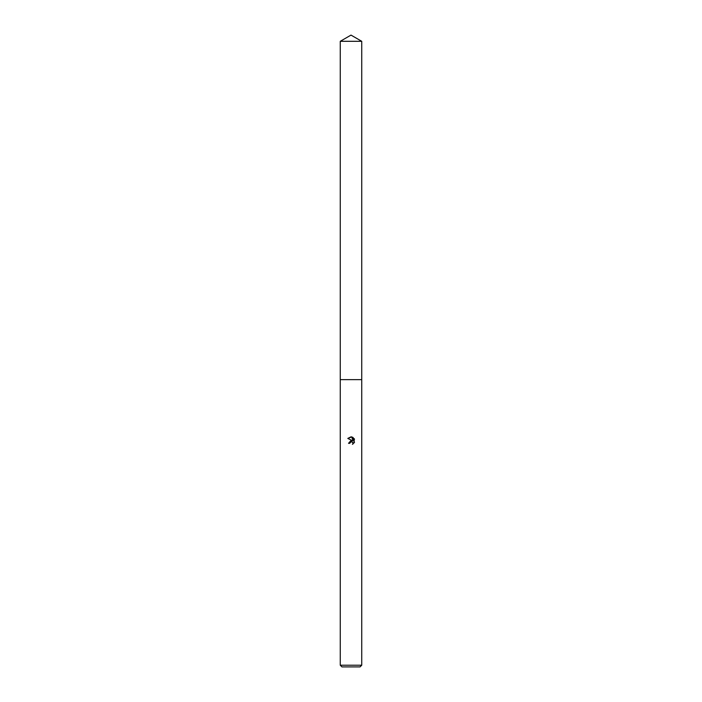 <?xml version="1.0" encoding="UTF-8"?>
<svg xmlns="http://www.w3.org/2000/svg" width="702" height="702" viewBox="0 0 702 702"><rect width="100%" height="100%" fill="white"/><g stroke="black" fill="none" stroke-linecap="round" stroke-linejoin="round"><path stroke-width="1.05" d="M340.259 41.304L361.741 41.304L351 35.1L340.259 41.304L340.259 379.642L361.741 379.642L361.741 665.215L340.259 665.215L341.944 666.9L360.056 666.9L361.741 665.215M352.79 442.348L352.904 444.085L352.957 442.664L351.377 441.602L349.657 443.331L348.525 443.331L351 440.505L352.369 440.672L347.806 438.425L351.693 436.925L353.088 440.935L353.088 437.504M352.422 437.144L354.519 439.241L352.422 437.144M354.194 438.618L354.194 442.857M354.519 442.234L352.422 444.331L354.519 442.234M349.657 443.331L349.772 442.699M352.369 440.672L351.693 440.505M351.175 440.487L348.525 443.331M349.842 442.55L350.526 441.821M351 441.646L351.877 441.681M351.693 436.925L351.123 436.855M351 436.855L347.806 438.425M340.259 665.215L340.259 379.642L361.741 379.642L361.741 41.304"/></g></svg>
